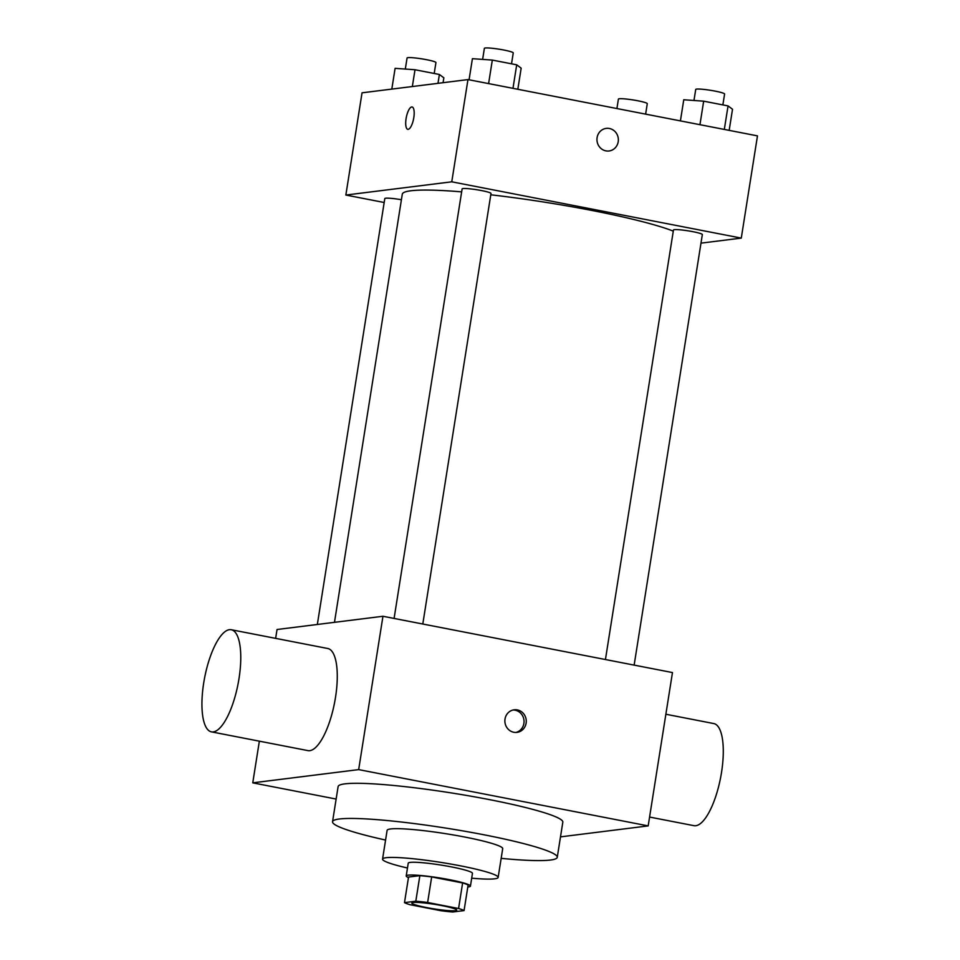 <?xml version="1.0" encoding="UTF-8"?>
<svg xmlns="http://www.w3.org/2000/svg" width="960" height="960" viewBox="0 0 960 960"><rect width="100%" height="100%" fill="white"/><g stroke="black" fill="none" stroke-linecap="round" stroke-linejoin="round"><path stroke-width="1.44" d="M413.172 902.496A22.752 2.292 9 0 1 438.372 904.968A22.752 2.292 9 0 1 456.756 910.164A22.752 2.292 9 0 1 433.92 908.856A22.752 2.292 9 0 1 411.804 903.036A22.752 2.292 9 0 1 413.172 902.496M409.98 904.692L440.928 910.716A30.9 3.108 9 0 0 452.748 912L464.064 910.584A30.9 3.108 9 0 0 458.58 908.508L427.632 902.484A30.9 3.108 9 0 0 415.812 901.2L404.496 902.616A30.9 3.108 9 0 0 409.98 904.692M458.58 908.508L462.624 882.948L431.676 876.936L427.632 902.484M415.812 901.2L419.856 875.652L408.54 877.056L404.496 902.616M419.856 875.652A30.9 3.108 9 0 1 431.676 876.936M462.624 882.948A30.9 3.108 9 0 1 468.108 885.024L464.064 910.584M467.808 886.98A32.508 3.264 -171 0 0 470.436 886.128A32.508 3.264 -171 0 0 449.364 879.66A32.508 3.264 -171 0 0 406.212 875.964A32.508 3.264 -171 0 0 408.456 877.584M406.212 875.964L408.24 863.184A32.508 3.264 9 0 1 410.196 862.404A32.508 3.264 9 0 1 451.38 866.892A32.508 3.264 9 0 1 472.452 873.348L470.436 886.128M471.696 878.184A58.512 5.88 -171 0 0 498.144 877.416A58.512 5.88 -171 0 0 460.212 865.788A58.512 5.88 -171 0 0 382.56 859.116A58.512 5.88 -171 0 0 407.472 868.008M498.144 877.416L502.704 848.664A58.512 5.88 -171 0 0 464.76 837.036A58.512 5.88 -171 0 0 387.108 830.364L382.56 859.116M501.168 858.36A113.76 11.436 -171 0 0 557.256 857.316A113.76 11.436 -171 0 0 483.504 834.696A113.76 11.436 -171 0 0 332.544 821.724A113.76 11.436 -171 0 0 385.572 840.048M332.544 821.724L338.112 786.576A113.76 11.436 9 0 1 344.94 783.852A113.76 11.436 9 0 1 489.072 799.548A113.76 11.436 9 0 1 562.824 822.168L557.256 857.316M560.496 836.868L648.18 825.9L358.668 769.608L252.756 782.844L336.144 799.056M517.344 709.908A11.376 10.692 -97.1 0 1 526.272 721.452A11.376 10.692 -97.1 0 1 516.984 732.372A11.376 10.692 -97.1 0 1 504.96 722.412A11.376 10.692 -97.1 0 1 514.164 709.8A11.376 10.692 -97.1 0 1 517.344 709.908M648.18 825.9L672.468 672.564L382.956 616.272L358.668 769.608M382.956 616.272L277.044 629.508L275.64 638.364M231.276 629.736L327.78 648.504A52.008 17.004 101 0 1 335.508 697.356A52.008 17.004 101 0 1 307.932 750.612L211.428 731.856A52.008 17.004 -79 0 0 239.004 678.588A52.008 17.004 -79 0 0 231.276 629.736A52.008 17.004 -79 0 0 204.66 677.544A52.008 17.004 -79 0 0 211.428 731.856M259.356 741.168L252.756 782.844M515.856 732.456A11.376 10.692 82.9 0 0 524.04 721.14A11.376 10.692 82.9 0 0 515.112 710.184A11.376 10.692 82.9 0 0 513.048 710.004M665.868 714.24L713.796 723.564A52.008 17.004 101 0 1 720.564 777.864A52.008 17.004 101 0 1 693.948 825.672L649.584 817.056M490.776 194.796A143.04 14.388 9 0 1 592.116 210.504A143.04 14.388 9 0 1 673.284 231.132M334.476 622.332L402.288 194.196A143.04 14.388 9 0 1 410.868 190.776A143.04 14.388 9 0 1 461.652 191.868M401.412 199.728A14.616 1.464 -171 0 0 384.804 198.576L317.34 624.468M605.436 659.532L673.464 230.004A14.616 1.464 9 0 1 674.34 229.656A14.616 1.464 9 0 1 690.528 231.24A14.616 1.464 9 0 1 702.336 234.576L634.14 665.112M394.092 618.432L462.12 188.916A14.616 1.464 9 0 1 462.996 188.556A14.616 1.464 9 0 1 481.512 190.572A14.616 1.464 9 0 1 490.992 193.488L422.796 624.012M700.98 243.144L741.276 238.104L451.764 181.812L345.852 195.048L384.18 202.5M451.764 181.812L467.964 79.584L757.476 135.876L741.276 238.104M597.096 137.628A11.376 10.692 -97.1 0 1 606.24 128.388A11.376 10.692 -97.1 0 1 618.264 138.348A11.376 10.692 -97.1 0 1 609.072 150.972A11.376 10.692 -97.1 0 1 597.096 137.628M467.964 79.584L362.04 92.82L345.852 195.048M407.772 129.324A11.376 3.72 101 0 1 406.188 118.032A11.376 3.72 101 0 1 411.72 106.968A11.376 3.72 101 0 1 412.116 106.98A11.376 3.72 101 0 1 413.592 118.86A11.376 3.72 101 0 1 407.772 129.312A11.376 3.72 101 0 1 406.176 118.032A11.376 3.72 101 0 1 411.708 106.968A11.376 3.72 101 0 1 412.116 106.98M606.24 128.388A11.376 10.692 -97.1 0 1 618.264 138.348A11.376 10.692 -97.1 0 1 609.06 150.972M443.076 82.692L443.856 77.82L439.38 74.484L415.008 69.744L395.1 68.34L391.812 89.1M439.38 74.484L437.988 83.328M415.008 69.744L412.344 86.532M405.312 69.06L407.064 58.008A14.616 1.464 9 0 1 407.94 57.66A14.616 1.464 9 0 1 424.128 59.244A14.616 1.464 9 0 1 435.936 62.592L434.208 73.476M616.908 108.552L618.408 99.108A14.616 1.464 9 0 1 619.284 98.76A14.616 1.464 9 0 1 635.472 100.344A14.616 1.464 9 0 1 647.28 103.68L645.624 114.132M517.824 89.28L521.172 68.16L516.708 64.824L492.324 60.084L472.416 58.68L469.068 79.8M516.708 64.824L512.976 88.344M492.324 60.084L488.604 83.604M482.628 59.4L484.38 48.348A14.616 1.464 9 0 1 485.256 48A14.616 1.464 9 0 1 501.444 49.584A14.616 1.464 9 0 1 513.252 52.92L511.524 63.816M729.168 130.38L732.516 109.248L728.052 105.912L703.668 101.172L683.76 99.768L680.412 120.9M728.052 105.912L724.32 129.432M703.668 101.172L699.948 124.692M693.972 100.488L695.724 89.448A14.616 1.464 9 0 1 696.6 89.1A14.616 1.464 9 0 1 712.788 90.684A14.616 1.464 9 0 1 724.596 94.02L722.868 104.904"/></g></svg>
